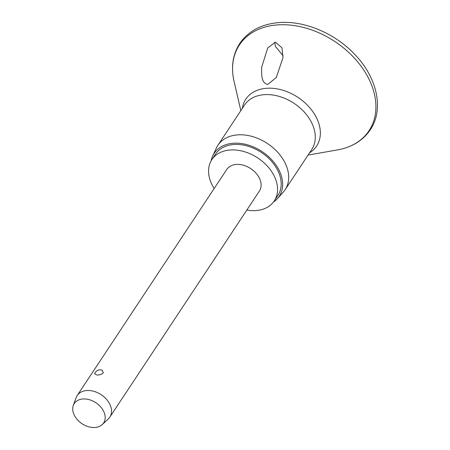 <?xml version="1.0" encoding="UTF-8"?>
<svg xmlns="http://www.w3.org/2000/svg" width="450" height="450" viewBox="0 0 450 450"><rect width="100%" height="100%" fill="white"/><g stroke="black" fill="none" stroke-linecap="round" stroke-linejoin="round"><path stroke-width="0.67" d="M275.428 42.165L281.931 47.756L283.016 57.476L276.311 77.49L267.834 84.403C261.146 83.407 261.439 73.817 261.743 67.056L267.727 47.925L275.428 42.165M211.151 160.796A38.981 27.838 33.5 0 1 212.721 155.908L216.411 147.966A40.297 28.783 33.5 0 1 217.918 145.26A40.297 28.783 33.5 0 1 238.196 134.837A40.297 28.783 33.5 0 1 278.769 153.489A40.297 28.783 33.5 0 1 285.131 189.726A40.297 28.783 33.5 0 1 283.236 192.172L277.369 198.675A38.981 27.838 33.5 0 1 273.482 202.033M212.721 155.908A38.981 27.838 33.5 0 1 233.797 143.213A38.981 27.838 33.5 0 1 274.326 162.81A38.981 27.838 33.5 0 1 277.369 198.675M214.183 188.488A37.417 26.724 33.5 0 1 211.86 159.638A37.417 26.724 33.5 0 1 230.692 149.963A37.417 26.724 33.5 0 1 268.363 167.282A37.417 26.724 33.5 0 1 274.269 200.931A37.417 26.724 33.5 0 1 255.437 210.606A37.417 26.724 33.5 0 1 246.808 210.077M211.86 159.638L215.488 154.159A37.417 26.724 33.5 0 1 234.315 144.478A37.417 26.724 33.5 0 1 271.991 161.797A37.417 26.724 33.5 0 1 277.898 195.446L274.269 200.931M73.311 405.444L76.101 397.727A19.564 13.973 33.5 0 1 77.175 395.589A19.564 13.973 33.5 0 1 87.019 390.527A19.564 13.973 33.5 0 1 106.718 399.583A19.564 13.973 33.5 0 1 109.806 417.173A19.564 13.973 33.5 0 1 108.253 419.001L102.246 424.586A17.606 12.572 33.5 0 1 94.781 427.5A17.606 12.572 33.5 0 1 78.041 420.429A17.606 12.572 33.5 0 1 73.311 405.444A17.606 12.572 33.5 0 1 83.132 398.964A17.606 12.572 33.5 0 1 101.762 408.24A17.606 12.572 33.5 0 1 102.246 424.586M77.175 395.589L226.749 169.493A19.564 13.973 33.5 0 1 236.593 164.43A19.564 13.973 33.5 0 1 256.292 173.486A19.564 13.973 33.5 0 1 259.38 191.076L109.806 417.173M102.223 370.181L103.309 372.78C101.852 374.226 99.832 374.991 97.239 375.081L94.652 373.849A5.867 5.867 0 0 1 102.223 370.181M274.697 42.255L275.406 46.401L283.084 55.766M234.067 81.461A77.704 55.496 33.5 0 1 278.544 24.834A77.704 55.496 33.5 0 1 369.546 80.308A77.704 55.496 33.5 0 1 337.534 149.912C352.012 147.263 362.925 140.569 370.266 129.819C384.024 109.761 377.466 78.384 355.641 55.35C336.308 34.144 305.781 20.779 280.204 22.5C262.097 23.738 248.614 30.729 239.754 43.476C232.729 54.439 230.839 67.101 234.067 81.461L240.84 110.61M242.297 108.411A42.469 30.33 33.5 0 1 267.142 88.239A42.469 30.33 33.5 0 1 313.796 113.068A42.469 30.33 33.5 0 1 309.51 152.876M217.918 145.26L244.507 105.064A40.297 28.783 33.5 0 1 264.791 94.641A40.297 28.783 33.5 0 1 305.364 113.293A40.297 28.783 33.5 0 1 311.726 149.535L285.131 189.726M308.059 155.076L337.534 149.912M276.649 76.967L276.306 77.49"/></g></svg>
